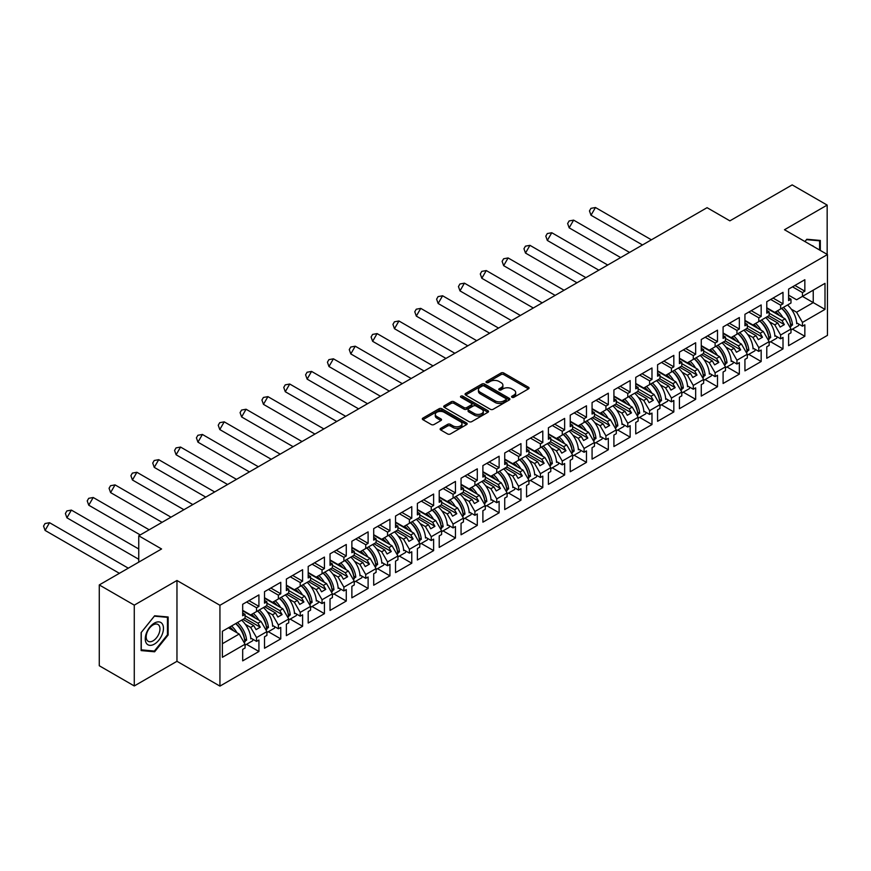 <?xml version="1.0" encoding="UTF-8"?>
<svg xmlns="http://www.w3.org/2000/svg" width="871" height="871" viewBox="0 0 871 871"><rect width="100%" height="100%" fill="white"/><g stroke="black" fill="none" stroke-linecap="round" stroke-linejoin="round"><path stroke-width="1.31" d="M511.974 397.296A1.361 0.784 0 0 0 513.901 397.296L528.501 388.869A1.938 1.121 0 0 0 529.067 388.074A1.938 1.121 0 0 0 528.501 387.279L503.765 373.006A1.938 1.121 0 0 0 501.021 373.006L486.421 381.433A1.361 0.784 0 0 0 486.018 381.988A1.361 0.784 0 0 0 486.421 382.543A1.361 0.784 0 0 0 488.348 382.543L490.231 381.454A6.217 3.593 0 0 1 499.029 381.454L501.086 382.641A6.217 3.593 0 0 1 502.905 385.178A6.217 3.593 0 0 1 501.086 387.715L499.203 388.804A1.361 0.784 0 0 0 498.8 389.359A1.361 0.784 0 0 0 499.203 389.914A1.361 0.784 0 0 0 501.119 389.914L503.013 388.825A6.217 3.593 0 0 1 511.8 388.825L513.868 390.023A6.217 3.593 0 0 1 515.686 392.56A6.217 3.593 0 0 1 513.868 395.096L511.974 396.185A1.361 0.784 0 0 0 511.582 396.74A1.361 0.784 0 0 0 511.974 397.296L511.974 396.185M827.167 254.386L827.167 205.088L792.175 184.892L729.887 220.853L707.067 207.679L138.75 535.796L138.75 562.143M134.276 685.956L176.965 661.307L176.965 580.489L134.276 605.138L134.276 685.956L99.272 665.749L99.272 584.931L161.571 548.97L138.75 535.796M134.276 605.138L99.272 584.931M440.704 428.369A1.938 1.121 0 0 0 440.127 429.163A1.938 1.121 0 0 0 440.704 429.958L447.64 433.965A1.938 1.121 0 0 0 450.383 433.965L466.595 424.602A1.938 1.121 0 0 0 467.172 423.807A1.938 1.121 0 0 0 466.595 423.023L441.869 408.739A1.938 1.121 0 0 0 439.115 408.739L422.903 418.102A1.938 1.121 0 0 0 422.337 418.897A1.938 1.121 0 0 0 422.903 419.691L431.287 424.525A1.938 1.121 0 0 0 434.041 424.525L440.976 420.519A1.938 1.121 0 0 0 441.543 419.724A1.938 1.121 0 0 0 440.976 418.929L436.817 416.534A5.193 3.005 0 0 1 435.293 414.411A5.193 3.005 0 0 1 438.505 411.635A5.193 3.005 0 0 1 444.166 412.288L460.454 421.695A5.193 3.005 0 0 1 461.978 423.807A5.193 3.005 0 0 1 458.767 426.583A5.193 3.005 0 0 1 453.105 425.93L450.383 424.362A1.938 1.121 0 0 0 447.64 424.362L440.704 428.369L440.704 429.958L447.64 425.984L447.64 424.362M176.965 580.489L219.938 605.291L827.45 254.55L827.45 335.368L219.938 686.108L219.938 605.291M827.167 205.088L784.477 229.737L827.45 254.55M490.373 409.294A1.938 1.121 0 0 0 493.117 409.294L509.328 399.931A1.938 1.121 0 0 0 509.905 399.136A1.938 1.121 0 0 0 509.328 398.352L484.603 384.067A1.938 1.121 0 0 0 481.848 384.067L465.637 393.431A1.938 1.121 0 0 0 465.07 394.225A1.938 1.121 0 0 0 465.637 395.02L490.373 409.294M461.445 397.59A1.361 0.784 0 0 1 462.817 397.786L462.817 396.163L487.967 410.687A1.938 1.121 0 0 1 488.533 411.471A1.938 1.121 0 0 1 487.967 412.266L471.755 421.629A1.938 1.121 0 0 1 469.001 421.629L444.275 407.356L444.275 405.766A1.938 1.121 0 0 0 443.698 406.561A1.938 1.121 0 0 0 444.275 407.356M444.275 405.766L451.211 401.76A1.938 1.121 0 0 1 453.954 401.76L463.993 407.552A1.938 1.121 0 0 0 466.736 407.552L471.342 404.895A1.938 1.121 0 0 0 471.908 404.1A1.938 1.121 0 0 0 471.342 403.306L460.901 397.274A1.361 0.784 0 0 1 460.498 396.719A1.361 0.784 0 0 1 461.336 396A1.361 0.784 0 0 1 462.817 396.163M257.947 610.745L260.255 609.417M245.067 615.764L257.947 623.201L261.028 621.415L242.682 610.832M279.776 598.148L282.095 596.809M266.907 603.157L279.776 610.593L282.857 608.807L264.523 598.225M301.616 585.541L303.925 584.201M288.737 590.549L301.616 597.985L304.698 596.2L286.363 585.617M323.457 572.933L325.765 571.594M310.577 577.941L323.457 585.377L326.538 583.592L308.192 573.009M345.286 560.325L347.605 558.986M332.417 565.333L345.286 572.77L348.367 570.984L330.033 560.401M367.127 547.717L369.435 546.378M354.247 552.726L367.127 560.162L370.208 558.376L351.873 547.794M388.967 535.11L391.275 533.771M376.087 540.118L388.967 547.554L392.048 545.779L373.703 535.186M410.796 522.502L413.115 521.163M397.927 527.51L410.796 534.946L413.877 533.172L395.543 522.578M432.637 509.894L434.945 508.555M419.757 514.903L432.637 522.339L435.718 520.564L417.383 509.971M454.477 497.287L456.785 495.947M441.597 502.295L454.477 509.731L457.558 507.956L439.213 497.363M476.306 484.679L478.625 483.34M463.437 489.687L476.306 497.123L479.388 495.349L461.053 484.755M498.147 472.071L500.455 470.732M485.267 477.079L498.147 484.516L501.228 482.741L482.893 472.147M519.987 459.463L522.295 458.124M507.107 464.472L519.987 471.908L523.068 470.133L504.723 459.54M541.816 446.856L544.135 445.517M528.947 451.864L541.816 459.3L544.898 457.525L526.563 446.932M563.657 434.248L565.965 432.909M550.777 439.256L563.657 446.692L566.738 444.918L548.403 434.324M585.497 421.64L587.805 420.301M572.617 426.648L585.497 434.085L588.578 432.31L570.233 421.716M607.337 409.032L609.646 407.704M594.458 414.041L607.337 421.477L610.408 419.702L592.073 409.109M629.167 396.425L631.475 395.096M616.287 401.433L629.167 408.869L632.248 407.095L613.913 396.501M651.007 383.817L653.315 382.489M638.127 388.825L651.007 396.261L654.088 394.487L635.743 383.904M672.848 371.209L675.156 369.881M659.968 376.218L672.848 383.654L675.918 381.879L657.583 371.296M694.677 358.602L696.985 357.273M681.797 363.61L694.677 371.046L697.758 369.271L679.424 358.689M716.517 345.994L718.825 344.666M703.637 351.002L716.517 358.438L719.598 356.664L701.264 346.081M738.358 333.386L740.666 332.058M725.478 338.394L738.358 345.831L741.428 344.056L723.093 333.473M760.187 320.778L762.495 319.45M747.307 325.787L760.187 333.223L763.268 331.448L744.934 320.866M782.027 308.171L784.336 306.842M769.147 313.19L782.027 320.615L785.109 318.84L766.774 308.258M763.268 331.448L769.147 341.628L758.793 347.616L752.914 337.425L755.995 335.651L745.217 329.423M748.766 354.345L761.167 361.509L761.167 350.033L758.793 351.416L758.793 347.616M761.167 361.509L744.934 370.883L744.934 359.407L747.307 358.035L747.307 354.236L736.953 360.224L731.074 350.033L734.155 348.258L723.376 342.031M726.926 366.952L739.337 374.116L739.337 362.641L736.953 364.024L736.953 360.224M739.337 374.116L723.093 383.49L723.093 372.015L725.478 370.643L725.478 366.843L715.113 372.832L709.234 362.641L712.315 360.866L701.536 354.639M705.085 379.56L717.497 386.724L717.497 375.249L715.113 376.62L715.113 372.832M717.497 386.724L701.264 396.098L701.264 384.623L703.637 383.251L703.637 379.451L693.283 385.439L687.404 375.249L690.485 373.474L679.707 367.246M683.256 392.168L695.657 399.332L695.657 387.856L693.283 389.228L693.283 385.439M695.657 399.332L679.424 408.706L679.424 397.23L681.797 395.859L681.797 392.059L671.443 398.047L665.564 387.856L668.645 386.082L657.866 379.854M661.416 404.775L673.827 411.939L673.827 400.464L671.443 401.836L671.443 398.047M673.827 411.939L657.583 421.314L657.583 409.838L659.968 408.466L659.968 404.667L649.603 410.644L643.723 400.464L646.805 398.689L636.026 392.462M639.575 417.383L651.987 424.547L651.987 413.072L649.603 414.444L649.603 410.644M651.987 424.547L635.743 433.921L635.743 422.446L638.127 421.074L638.127 417.274L627.773 423.252L621.894 413.072L624.964 411.297L614.186 405.069M617.746 429.991L630.147 437.155L630.147 425.679L627.773 427.051L627.773 423.252M630.147 437.155L613.913 446.529L613.913 435.054L616.287 433.682L616.287 429.882L605.933 435.859L600.054 425.679L603.135 423.905L592.356 417.677M595.906 442.599L608.317 449.763L608.317 438.287L605.933 439.659L605.933 435.859M608.317 449.763L592.073 459.137L592.073 447.661L594.458 446.29L594.458 442.49L584.093 448.467L578.213 438.287L581.295 436.513L570.516 430.285M574.065 455.206L586.477 462.37L586.477 450.895L584.093 452.267L584.093 448.467M586.477 462.37L570.233 471.744L570.233 460.269L572.617 458.897L572.617 455.098L562.263 461.075L556.384 450.895L559.454 449.12L548.676 442.893M552.236 467.814L564.637 474.978L564.637 463.503L562.263 464.874L562.263 461.075M564.637 474.978L548.403 484.352L548.403 472.877L550.777 471.505L550.777 467.705L540.423 473.682L534.544 463.503L537.625 461.728L526.846 455.5M530.395 480.422L542.796 487.586L542.796 476.11L540.423 477.482L540.423 473.682M542.796 487.586L526.563 496.96L526.563 485.485L528.947 484.113L528.947 480.313L518.583 486.29L512.703 476.11L515.784 474.336L505.006 468.108M508.555 493.03L520.967 500.194L520.967 488.718L518.583 490.09L518.583 486.29M520.967 500.194L504.723 509.568L504.723 498.092L507.107 496.72L507.107 492.921L496.753 498.898L490.874 488.718L493.944 486.943L483.165 480.716M486.726 505.637L499.127 512.801L499.127 501.326L496.753 502.698L496.753 498.898M499.127 512.801L482.893 522.175L482.893 510.7L485.267 509.328L485.267 505.528L474.913 511.506L469.034 501.326L472.115 499.551L461.336 493.324M464.885 518.245L477.286 525.409L477.286 513.934L474.913 515.305L474.913 511.506M477.286 525.409L461.053 534.783L461.053 523.308L463.437 521.936L463.437 518.136L453.072 524.113L447.193 513.934L450.274 512.159L439.496 505.931M443.045 530.853L455.457 538.017L455.457 526.541L453.072 527.913L453.072 524.113M455.457 538.017L439.213 547.391L439.213 535.915L441.597 534.544L441.597 530.744L431.243 536.721L425.364 526.541L428.434 524.767L417.655 518.539M421.205 543.46L433.616 550.624L433.616 539.149L431.243 540.521L431.243 536.721M433.616 550.624L417.383 559.999L417.383 548.523L419.757 547.151L419.757 543.352L409.403 549.329L403.523 539.149L406.605 537.374L395.826 531.147M399.375 556.068L411.776 563.232L411.776 551.757L409.403 553.129L409.403 549.329M411.776 563.232L395.543 572.606L395.543 561.131L397.927 559.759L397.927 555.959L387.562 561.937L381.683 551.757L384.764 549.971L373.986 543.754M377.535 568.676L389.947 575.84L389.947 564.364L387.562 565.736L387.562 561.937M389.947 575.84L373.703 585.214L373.703 573.739L376.087 572.367L376.087 568.567L365.733 574.544L359.854 564.364L362.924 562.579L352.145 556.362M355.695 581.284L368.106 588.448L368.106 576.972L365.733 578.344L365.733 574.544M368.106 588.448L351.873 597.822L351.873 586.346L354.247 584.974L354.247 581.175L343.893 587.152L338.013 576.972L341.094 575.187L330.316 568.97M333.865 593.891L346.266 601.055L346.266 589.58L343.893 590.952L343.893 587.152M346.266 601.055L330.033 610.429L330.033 598.954L332.417 597.582L332.417 593.782L322.052 599.76L316.173 589.58L319.254 587.794L308.476 581.578M312.025 606.499L324.437 613.663L324.437 602.188L322.052 603.559L322.052 599.76M324.437 613.663L308.192 623.037L308.192 611.562L310.577 610.19L310.577 606.39L300.212 612.367L294.344 602.188L297.414 600.402L286.635 594.185M290.185 619.107L302.596 626.271L302.596 614.795L300.212 616.167L300.212 612.367M302.596 626.271L286.363 635.645L286.363 624.169L288.737 622.798L288.737 618.998L278.382 624.975L272.503 614.795L275.584 613.01L264.806 606.793M268.355 631.715L280.756 638.879L280.756 627.403L278.382 628.775L278.382 624.975M280.756 638.879L264.523 648.253L264.523 636.777L266.907 635.395L266.907 631.606L256.542 637.583L250.663 627.403L253.744 625.618L242.965 619.401M246.515 644.322L258.927 651.486L258.927 640.011L256.542 641.383L256.542 637.583M258.927 651.486L242.682 660.86L242.682 649.385L245.067 648.002L245.067 644.213L222.388 657.3L222.388 631.279L245.067 618.181L245.067 614.382L242.682 615.764L242.682 604.289L258.927 594.915L258.927 606.39L256.542 607.762L256.542 611.562L266.907 605.574L266.907 601.785L264.523 603.157L264.523 591.681L280.756 582.307L280.756 593.782L278.382 595.154L278.382 598.954L288.737 592.966L288.737 589.177L286.363 590.549L286.363 579.073L302.596 569.699L302.596 581.175L300.212 582.547L300.212 586.346L310.577 580.358L310.577 576.569L308.192 577.941L308.192 566.466L324.437 557.092L324.437 568.567L322.052 569.939L322.052 573.739L332.417 567.75L332.417 563.962L330.033 565.333L330.033 553.858L346.266 544.484L346.266 555.959L343.893 557.331L343.893 561.131L354.247 555.154L354.247 551.354L351.873 552.726L351.873 541.25L368.106 531.876L368.106 543.352L365.733 544.723L365.733 548.523L376.087 542.546L376.087 538.746L373.703 540.118L373.703 528.643L389.947 519.268L389.947 530.744L387.562 532.116L387.562 535.915L397.927 529.938L397.927 526.138L395.543 527.51L395.543 516.035L411.776 506.661L411.776 518.136L409.403 519.508L409.403 523.308L419.757 517.33L419.757 513.531L417.383 514.903L417.383 503.427L433.616 494.053L433.616 505.528L431.243 506.9L431.243 510.7L441.597 504.723L441.597 500.923L439.213 502.295L439.213 490.819L455.457 481.445L455.457 492.921L453.072 494.293L453.072 498.092L463.437 492.115L463.437 488.315L461.053 489.687L461.053 478.212L477.286 468.838L477.286 480.313L474.913 481.685L474.913 485.485L485.267 479.507L485.267 475.708L482.893 477.079L482.893 465.604L499.127 456.23L499.127 467.705L496.753 469.077L496.753 472.877L507.107 466.9L507.107 463.1L504.723 464.472L504.723 452.996L520.967 443.622L520.967 455.098L518.583 456.469L518.583 460.269L528.947 454.292L528.947 450.492L526.563 451.864L526.563 440.388L542.796 431.014L542.796 442.49L540.423 443.862L540.423 447.661L550.777 441.684L550.777 437.884L548.403 439.256L548.403 427.781L564.637 418.407L564.637 429.882L562.263 431.254L562.263 435.054L572.617 429.076L572.617 425.277L570.233 426.648L570.233 415.173L586.477 405.799L586.477 417.274L584.093 418.646L584.093 422.446L594.458 416.469L594.458 412.669L592.073 414.041L592.073 402.565L608.317 393.191L608.317 404.667L605.933 406.038L605.933 409.838L616.287 403.861L616.287 400.061L613.913 401.433L613.913 389.958L630.147 380.583L630.147 392.059L627.773 393.431L627.773 397.23L638.127 391.253L638.127 387.453L635.743 388.825L635.743 377.35L651.987 367.976L651.987 379.451L649.603 380.823L649.603 384.623L659.968 378.645L659.968 374.846L657.583 376.218L657.583 364.742L673.827 355.368L673.827 366.843L671.443 368.215L671.443 372.015L681.797 366.038L681.797 362.238L679.424 363.61L679.424 352.134L695.657 342.76L695.657 354.236L693.283 355.608L693.283 359.407L703.637 353.43L703.637 349.63L701.264 351.002L701.264 339.527L717.497 330.153L717.497 341.628L715.113 343.011L715.113 346.8L725.478 340.822L725.478 337.023L723.093 338.394L723.093 326.919L739.337 317.545L739.337 329.02L736.953 330.403L736.953 334.192L747.307 328.215L747.307 324.415L744.934 325.787L744.934 314.311L761.167 304.937L761.167 316.413L758.793 317.795L758.793 321.584L769.147 315.607L769.147 311.807L766.774 313.179L766.774 301.704L783.007 292.329L783.007 303.805L780.623 305.188L780.623 308.976L790.988 302.999L790.988 299.199L788.603 300.582L788.603 289.096L804.848 279.722L804.848 291.197L802.463 292.58L802.463 296.38L825 283.358L825 309.39L802.463 322.401L796.584 312.21L813.242 302.596L813.242 290.152L825 283.358M792.436 329.14L804.848 336.293L804.848 324.818L802.463 326.2L802.463 322.401M804.848 336.293L788.603 345.678L788.603 334.192L790.988 332.82L790.988 329.02L780.623 335.008L774.744 324.818L777.825 323.043L767.046 316.826M770.595 341.737L783.007 348.901L783.007 337.425L780.623 338.808L780.623 335.008M783.007 348.901L766.774 358.275L766.774 346.8L769.147 345.428L769.147 341.628M256.542 611.562L250.663 614.948L242.682 610.342M245.372 624.344L250.663 627.403M253.744 625.618L256.052 629.624L260.255 627.196L257.947 623.201M261.028 621.415L266.907 631.606M278.382 598.954L272.503 602.34L264.523 597.735M267.212 611.736L272.503 614.795M275.584 613.01L277.893 617.016L282.095 614.588L279.776 610.593M282.857 608.807L288.737 618.998M300.212 586.346L294.344 589.743L286.363 585.127M289.041 599.128L294.344 602.188M297.414 600.402L299.722 604.409L303.925 601.981L301.616 597.985M304.698 596.2L310.577 606.39M322.052 573.739L316.173 577.135L308.192 572.519M310.882 586.521L316.173 589.58M319.254 587.794L321.562 591.801L325.765 589.373L323.457 585.377M326.538 583.592L332.417 593.782M343.893 561.131L338.013 564.528L330.033 559.911M332.722 573.913L338.013 576.972M341.094 575.187L343.403 579.193L347.605 576.765L345.286 572.77M348.367 570.984L354.247 581.175M365.733 548.523L359.854 551.92L351.873 547.315M354.551 561.305L359.854 564.364M362.924 562.579L365.243 566.586L369.435 564.158L367.127 560.162M370.208 558.376L376.087 568.567M387.562 535.915L381.683 539.312L373.703 534.707M376.392 548.697L381.683 551.757M384.764 549.971L387.072 553.978L391.275 551.55L388.967 547.554M392.048 545.779L397.927 555.959M409.403 523.308L403.523 526.705L395.543 522.099M398.232 536.09L403.523 539.149M406.605 537.374L408.913 541.37L413.115 538.942L410.796 534.946M413.877 533.172L419.757 543.352M431.243 510.7L425.364 514.097L417.383 509.491M420.062 523.482L425.364 526.541M428.434 524.767L430.753 528.762L434.945 526.334L432.637 522.339M435.718 520.564L441.597 530.744M453.072 498.092L447.193 501.489L439.213 496.884M441.902 510.874L447.193 513.934M450.274 512.159L452.582 516.155L456.785 513.727L454.477 509.731M457.558 507.956L463.437 518.136M474.913 485.485L469.034 488.881L461.053 484.276M463.742 498.266L469.034 501.326M472.115 499.551L474.423 503.547L478.625 501.119L476.306 497.123M479.388 495.349L485.267 505.528M496.753 472.877L490.874 476.274L482.893 471.668M485.572 485.659L490.874 488.718M493.944 486.943L496.263 490.939L500.455 488.511L498.147 484.516M501.228 482.741L507.107 492.921M518.583 460.269L512.703 463.666L504.723 459.061M507.412 473.051L512.703 476.11M515.784 474.336L518.093 478.331L522.295 475.904L519.987 471.908M523.068 470.133L528.947 480.313M540.423 447.661L534.544 451.058L526.563 446.453M529.252 460.443L534.544 463.503M537.625 461.728L539.933 465.724L544.135 463.296L541.816 459.3M544.898 457.525L550.777 467.705M562.263 435.054L556.384 438.451L548.403 433.845M551.082 447.836L556.384 450.895M559.454 449.12L561.773 453.116L565.965 450.699L563.657 446.692M566.738 444.918L572.617 455.098M584.093 422.446L578.213 425.843L570.233 421.237M572.922 435.228L578.213 438.287M581.295 436.513L583.603 440.508L587.805 438.091L585.497 434.085M588.578 432.31L594.458 442.49M605.933 409.838L600.054 413.235L592.073 408.63M594.762 422.62L600.054 425.679M603.135 423.905L605.443 427.901L609.646 425.484L607.337 421.477M610.408 419.702L616.287 429.882M627.773 397.23L621.894 400.627L613.913 396.022M616.592 410.012L621.894 413.072M624.964 411.297L627.283 415.293L631.475 412.876L629.167 408.869M632.248 407.095L638.127 417.274M649.603 384.623L643.723 388.02L635.743 383.414M638.432 397.416L643.723 400.464M646.805 398.689L649.113 402.685L653.315 400.268L651.007 396.261M654.088 394.487L659.968 404.667M671.443 372.015L665.564 375.412L657.583 370.806M660.272 384.808L665.564 387.856M668.645 386.082L670.953 390.077L675.156 387.66L672.848 383.654M675.918 381.879L681.797 392.059M693.283 359.407L687.404 362.804L679.424 358.199M682.113 372.2L687.404 375.249M690.485 373.474L692.793 377.47L696.985 375.053L694.677 371.046M697.758 369.271L703.637 379.451M715.113 346.8L709.234 350.196L701.264 345.591M703.942 359.592L709.234 362.641M712.315 360.866L714.623 364.862L718.825 362.445L716.517 358.438M719.598 356.664L725.478 366.843M736.953 334.192L731.074 337.589L723.093 332.983M725.783 346.985L731.074 350.033M734.155 348.258L736.463 352.254L740.666 349.837L738.358 345.831M741.428 344.056L747.307 354.236M758.793 321.584L752.914 324.981L744.934 320.376M747.623 334.377L752.914 337.425M755.995 335.651L758.303 339.646L762.495 337.229L760.187 333.223M780.623 308.976L774.744 312.373L766.774 307.768M769.452 321.769L774.744 324.818M777.825 323.043L780.133 327.05L784.336 324.622L782.027 320.615M785.109 318.84L790.988 329.02M825 309.39L802.463 296.38L796.584 299.766L788.603 295.16M791.293 309.161L796.584 312.21M176.965 661.307L219.938 686.108M222.388 643.723L239.187 634.023L228.409 627.806M239.187 634.023L245.067 644.213M788.603 297.828L790.988 299.199M794.907 285.459L804.848 291.197M792.523 286.842L802.463 292.58M796.671 322.858L802.463 326.2M766.774 310.435L769.147 311.807M773.067 298.067L783.007 303.805M770.693 299.45L780.623 305.188M774.842 335.466L780.623 338.808M242.682 613.01L245.067 614.382M248.986 600.652L258.927 606.39M246.602 602.024L256.542 607.762M250.75 638.04L256.542 641.383M264.523 600.402L266.907 601.785M270.827 588.045L280.756 593.782M268.442 589.417L278.382 595.154M272.59 625.432L278.382 628.775M286.363 587.794L288.737 589.177M292.656 575.437L302.596 581.175M290.283 576.809L300.212 582.547M294.431 612.825L300.212 616.167M308.192 575.187L310.577 576.569M314.496 562.829L324.437 568.567M312.112 564.201L322.052 569.939M316.26 600.217L322.052 603.559M330.033 562.579L332.417 563.962M336.337 550.222L346.266 555.959M333.952 551.593L343.893 557.331M338.1 587.609L343.893 590.952M351.873 549.971L354.247 551.354M358.166 537.614L368.106 543.352M355.793 538.986L365.733 544.723M359.941 575.002L365.733 578.344M373.703 537.363L376.087 538.746M380.006 525.006L389.947 530.744M377.622 526.378L387.562 532.116M381.77 562.394L387.562 565.736M395.543 524.767L397.927 526.138M401.847 512.398L411.776 518.136M399.462 513.77L409.403 519.508M403.611 549.786L409.403 553.129M417.383 512.159L419.757 513.531M423.676 499.791L433.616 505.528M421.303 501.163L431.243 506.9M425.451 537.178L431.243 540.521M439.213 499.551L441.597 500.923M445.517 487.183L455.457 492.921M443.132 488.555L453.072 494.293M447.28 524.571L453.072 527.913M461.053 486.943L463.437 488.315M467.357 474.575L477.286 480.313M464.972 475.947L474.913 481.685M469.121 511.963L474.913 515.305M482.893 474.336L485.267 475.708M489.186 461.968L499.127 467.705M486.813 463.339L496.753 469.077M490.961 499.355L496.753 502.698M504.723 461.728L507.107 463.1M511.027 449.36L520.967 455.098M508.642 450.732L518.583 456.469M512.79 486.747L518.583 490.09M526.563 449.12L528.947 450.492M532.867 436.752L542.796 442.49M530.483 438.124L540.423 443.862M534.631 474.14L540.423 477.482M548.403 436.513L550.777 437.884M554.696 424.144L564.637 429.882M552.323 425.516L562.263 431.254M556.471 461.532L562.263 464.874M570.233 423.905L572.617 425.277M576.537 411.537L586.477 417.274M574.152 412.908L584.093 418.646M578.311 448.924L584.093 452.267M592.073 411.297L594.458 412.669M598.377 398.929L608.317 404.667M595.993 400.301L605.933 406.038M600.141 436.317L605.933 439.659M613.913 398.689L616.287 400.061M620.206 386.321L630.147 392.059M617.833 387.693L627.773 393.431M621.981 423.709L627.773 427.051M635.743 386.082L638.127 387.453M642.047 373.713L651.987 379.451M639.662 375.085L649.603 380.823M643.821 411.101L649.603 414.444M657.583 373.474L659.968 374.846M663.887 361.106L673.827 366.843M661.503 362.478L671.443 368.215M665.651 398.493L671.443 401.836M679.424 360.866L681.797 362.238M685.717 348.498L695.657 354.236M683.343 349.87L693.283 355.608M687.491 385.886L693.283 389.228M701.264 348.258L703.637 349.63M707.557 335.89L717.497 341.628M705.172 337.262L715.113 343.011M709.332 373.278L715.113 376.62M723.093 335.651L725.478 337.023M729.397 323.283L739.337 329.02M727.013 324.665L736.953 330.403M731.161 360.67L736.953 364.024M744.934 323.043L747.307 324.415M751.227 310.675L761.167 316.413M748.853 312.058L758.793 317.795M753.001 348.073L758.793 351.416M768.941 315.727L784.336 324.622M747.1 328.334L762.495 337.229M725.26 340.942L740.666 349.837M703.43 353.55L718.825 362.445M681.59 366.158L696.985 375.053M659.75 378.765L675.156 387.66M637.92 391.373L653.315 400.268M616.08 403.981L631.475 412.876M594.24 416.588L609.646 425.484M572.41 429.196L587.805 438.091M550.57 441.804L565.965 450.699M528.73 454.412L544.135 463.296M506.9 467.019L522.295 475.904M485.06 479.627L500.455 488.511M463.22 492.235L478.625 501.119M441.39 504.842L456.785 513.727M419.55 517.45L434.945 526.334M397.709 530.058L413.115 538.942M375.88 542.666L391.275 551.55M354.04 555.273L369.435 564.158M332.199 567.881L347.605 576.765M310.37 580.489L325.765 589.373M288.53 593.097L303.925 601.981M266.689 605.704L282.095 614.588M244.86 618.312L260.255 627.196M820.308 250.434L820.308 240.45L806.807 239.253L804.946 241.561M168.147 634.992L168.147 616.984L154.635 615.775L141.135 632.575L141.135 650.583L154.635 651.791L168.147 634.992L167.45 634.589M512.518 397.492L513.868 396.708A6.217 3.593 0 0 0 515.686 394.171L515.686 392.56M502.905 385.178L502.905 386.8A6.217 3.593 0 0 1 501.086 389.337L499.736 390.11M528.468 388.88L503.765 374.617A1.938 1.121 0 0 0 501.021 374.617L486.965 382.739M509.328 398.352L509.328 399.931L484.603 385.69A1.938 1.121 0 0 0 481.848 385.69L465.658 395.031M505.899 399.691A1.361 0.784 0 0 0 506.291 399.136A1.361 0.784 0 0 0 505.899 398.58L484.189 386.049A1.361 0.784 0 0 0 482.262 386.049L480.269 387.203A6.217 3.593 0 0 0 478.451 389.74A6.217 3.593 0 0 0 480.269 392.277L495.109 400.845A6.217 3.593 0 0 0 503.906 400.845L505.899 399.691L505.899 401.313A1.361 0.784 0 0 0 506.291 400.758L506.291 399.136M478.451 389.74L478.451 391.362A6.217 3.593 0 0 0 480.269 393.899L480.269 392.277M505.899 401.313L503.906 402.467A6.217 3.593 0 0 1 495.109 402.467L480.269 393.899M444.297 407.367L451.211 403.371L451.211 401.76M471.908 404.1L471.908 405.712A1.938 1.121 0 0 1 471.342 406.507L466.736 409.163A1.938 1.121 0 0 1 463.993 409.163L453.954 403.371A1.938 1.121 0 0 0 451.211 403.371M462.817 397.786L487.934 412.288M474.401 413.562A5.193 3.005 0 0 0 480.063 414.204A5.193 3.005 0 0 0 483.274 411.439A5.193 3.005 0 0 0 481.75 409.316L476.012 406.006A1.938 1.121 0 0 0 473.269 406.006L468.663 408.662A1.938 1.121 0 0 0 468.086 409.457A1.938 1.121 0 0 0 468.663 410.252L474.401 413.562L474.401 415.173A5.193 3.005 0 0 0 480.063 415.826A5.193 3.005 0 0 0 483.274 413.05L483.274 411.439M468.086 409.457L468.086 411.068A1.938 1.121 0 0 0 468.663 411.863L468.663 410.252M474.401 415.173L468.663 411.863M461.978 423.807L461.978 425.429A5.193 3.005 0 0 1 458.767 428.205A5.193 3.005 0 0 1 453.105 427.552L450.383 425.984A1.938 1.121 0 0 0 447.64 425.984M435.293 414.411L435.293 416.033A5.193 3.005 0 0 0 436.817 418.145L436.817 416.534M440.944 420.53L436.817 418.145M466.595 423.023L466.595 424.602L441.869 410.361A1.938 1.121 0 0 0 439.115 410.361L422.936 419.702L422.903 418.102M153.209 650.975L154.635 651.791M595.459 207.516L591.006 215.235L589.471 210.924L590.952 208.343L595.459 207.516L651.399 239.819M591.006 215.235L642.493 244.958M777.455 310.805A17.616 10.169 60 0 1 782.92 317.577M779.501 315.607A14.644 8.46 -120 0 0 775.691 311.829M769.626 309.423L768.69 309.368M787.536 304.992A17.616 10.169 60 0 1 796.715 323.685L797.422 323.283M790.422 324.012L790.422 323.849A14.644 8.46 -120 0 0 781.635 308.399M783.41 307.376A17.616 10.169 -120 0 1 792.523 324.981L790.705 326.037A17.616 10.169 -120 0 0 781.592 308.421M791.031 326.658L790.705 326.037M798.783 324.077A17.616 10.169 60 0 1 798.598 325.58L790.988 329.967M813.982 246.776A12.869 7.425 120 0 0 811.728 245.48M804.978 241.572L806.524 239.645L819.611 240.821L819.611 250.021M818.74 240.32L819.611 240.821M162.235 634.328A12.869 7.425 120 0 0 158.903 621.894A12.869 7.425 120 0 0 146.48 632.912A12.869 7.425 120 0 0 149.812 645.346A12.869 7.425 120 0 0 162.235 634.328M159.045 633.413A9.744 5.629 120 0 0 157.956 624.453A9.744 5.629 120 0 0 147.112 632.357A9.744 5.629 120 0 0 148.212 641.317A9.744 5.629 120 0 0 159.045 633.413M141.265 649.908L141.265 632.455L154.363 616.167L167.45 617.343L167.45 634.796L154.363 651.073L141.135 649.82M166.579 616.842L167.45 617.343M573.619 220.123L569.166 227.843L567.631 223.531L569.122 220.951L573.619 220.123L629.559 252.427M569.166 227.843L620.653 257.566M755.625 323.413A17.616 10.169 60 0 1 761.08 330.185M757.672 328.215A14.644 8.46 -120 0 0 753.851 324.437M747.797 322.03L746.861 321.976M765.696 317.599A17.616 10.169 60 0 1 774.885 336.293L775.582 335.89M768.592 336.62L768.581 336.456A14.644 8.46 -120 0 0 759.795 321.007M761.57 319.984A17.616 10.169 -120 0 1 770.683 337.589L768.864 338.645A17.616 10.169 -120 0 0 759.752 321.029M769.202 339.265L768.864 338.645M776.954 336.685A17.616 10.169 60 0 1 776.758 338.188L769.147 342.575M551.779 232.731L547.326 240.45L545.801 236.139L547.282 233.559L551.779 232.731L607.729 265.034M547.326 240.45L598.823 270.173M733.785 336.021A17.616 10.169 60 0 1 739.239 342.793M735.832 340.822A14.644 8.46 -120 0 0 732.01 337.044M725.957 334.638L725.02 334.584M743.867 330.207A17.616 10.169 60 0 1 753.045 348.901L753.742 348.498M746.752 349.227L746.741 349.064A14.644 8.46 -120 0 0 737.966 333.615M739.74 332.591A17.616 10.169 -120 0 1 748.853 350.196L747.035 351.253A17.616 10.169 -120 0 0 737.911 333.637M747.362 351.873L747.035 351.253M755.113 349.282A17.616 10.169 60 0 1 754.917 350.795L747.307 355.183M529.949 245.339L525.496 253.058L523.961 248.747L525.442 246.166L529.949 245.339L585.889 277.642M525.496 253.058L576.983 282.781M711.945 348.629A17.616 10.169 60 0 1 717.41 355.401M713.991 353.43A14.644 8.46 -120 0 0 710.181 349.652M704.116 347.246L703.18 347.191M722.026 342.815A17.616 10.169 60 0 1 731.205 361.509L731.912 361.106M724.912 361.835L724.912 361.672A14.644 8.46 -120 0 0 716.125 346.223M717.9 345.199A17.616 10.169 -120 0 1 727.013 362.804L725.195 363.86A17.616 10.169 -120 0 0 716.082 346.244M725.521 364.481L725.195 363.86M733.273 361.89A17.616 10.169 60 0 1 733.088 363.403L725.478 367.791M508.109 257.947L503.656 265.666L502.121 261.354L503.612 258.774L508.109 257.947L564.049 290.25M503.656 265.666L555.143 295.389M690.115 361.236A17.616 10.169 60 0 1 695.57 368.008M692.162 366.038A14.644 8.46 -120 0 0 688.34 362.26M682.287 359.854L681.351 359.799M700.186 355.422A17.616 10.169 60 0 1 709.375 374.116L710.072 373.713M703.082 374.443L703.071 374.28A14.644 8.46 -120 0 0 694.285 358.83M696.06 357.807A17.616 10.169 -120 0 1 705.172 375.412L703.354 376.468A17.616 10.169 -120 0 0 694.241 358.852M703.692 377.089L703.354 376.468M711.444 374.497A17.616 10.169 60 0 1 711.248 376.011L703.637 380.398M486.268 270.554L481.815 278.274L480.291 273.962L481.772 271.382L486.268 270.554L542.219 302.858M481.815 278.274L533.302 307.996M668.275 373.844A17.616 10.169 60 0 1 673.729 380.616M670.322 378.645A14.644 8.46 -120 0 0 666.5 374.868M660.447 372.461L659.51 372.407M678.357 368.03A17.616 10.169 60 0 1 687.535 386.724L688.232 386.321M681.242 387.051L681.231 386.887A14.644 8.46 -120 0 0 672.456 371.438M674.23 370.415A17.616 10.169 -120 0 1 683.343 388.02L681.525 389.076A17.616 10.169 -120 0 0 672.401 371.46M681.851 389.696L681.525 389.076M689.603 387.105A17.616 10.169 60 0 1 689.407 388.618L681.797 393.006M464.439 283.162L459.986 290.881L458.451 286.559L459.932 283.99L464.439 283.162L520.379 315.465M459.986 290.881L511.473 320.604M646.434 386.452A17.616 10.169 60 0 1 651.9 393.224M648.481 391.253A14.644 8.46 -120 0 0 644.671 387.475M638.606 385.069L637.67 385.015M656.516 380.638A17.616 10.169 60 0 1 665.694 399.332L666.391 398.929M659.401 399.658L659.401 399.495A14.644 8.46 -120 0 0 650.615 384.046M652.39 383.022A17.616 10.169 -120 0 1 661.503 400.627L659.685 401.683A17.616 10.169 -120 0 0 650.572 384.067M660.011 402.304L659.685 401.683M667.763 399.713A17.616 10.169 60 0 1 667.578 401.226L659.968 405.614M442.599 295.77L438.146 303.489L436.611 299.167L438.102 296.597L442.599 295.77L498.539 328.073M438.146 303.489L489.633 333.212M624.605 399.06A17.616 10.169 60 0 1 630.06 405.832M626.652 403.861A14.644 8.46 -120 0 0 622.83 400.083M616.777 397.677L615.841 397.622M634.676 393.246A17.616 10.169 60 0 1 643.865 411.939L644.562 411.537M637.572 412.266L637.561 412.103A14.644 8.46 -120 0 0 628.775 396.653M630.55 395.63A17.616 10.169 -120 0 1 639.662 413.235L637.844 414.291A17.616 10.169 -120 0 0 628.731 396.675M638.182 414.912L637.844 414.291M645.923 412.321A17.616 10.169 60 0 1 645.738 413.834L638.127 418.222M420.758 308.378L416.305 316.097L414.77 311.774L416.262 309.205L420.758 308.378L476.709 340.681M416.305 316.097L467.792 345.82M602.765 411.667A17.616 10.169 60 0 1 608.219 418.439M604.812 416.469A14.644 8.46 -120 0 0 600.99 412.691M594.937 410.285L594 410.23M612.846 405.853A17.616 10.169 60 0 1 622.025 424.547L622.721 424.144M615.732 424.874L615.721 424.71A14.644 8.46 -120 0 0 606.945 409.261M608.709 408.238A17.616 10.169 -120 0 1 617.833 425.843L616.015 426.899A17.616 10.169 -120 0 0 606.891 409.283M616.341 427.519L616.015 426.899M624.093 424.928A17.616 10.169 60 0 1 623.897 426.442L616.287 430.829M398.929 320.985L394.476 328.705L392.941 324.382L394.421 321.813L398.929 320.985L454.869 353.288M394.476 328.705L445.963 358.427M580.924 424.275A17.616 10.169 60 0 1 586.39 431.047M582.971 429.076A14.644 8.46 -120 0 0 579.161 425.298M573.096 422.892L572.16 422.838M591.006 418.461A17.616 10.169 60 0 1 600.184 437.155L600.881 436.752M593.891 437.482L593.891 437.318A14.644 8.46 -120 0 0 585.105 421.869M586.88 420.845A17.616 10.169 -120 0 1 595.993 438.451L594.174 439.507A17.616 10.169 -120 0 0 585.062 421.891M594.501 440.127L594.174 439.507M602.253 437.536A17.616 10.169 60 0 1 602.068 439.049L594.458 443.437M377.089 333.593L372.636 341.312L371.1 336.99L372.592 334.42L377.089 333.593L433.029 365.896M372.636 341.312L424.123 371.035M559.095 436.883A17.616 10.169 60 0 1 564.55 443.655M561.142 441.684A14.644 8.46 -120 0 0 557.32 437.906M551.267 435.5L550.33 435.435M569.166 431.069A17.616 10.169 60 0 1 578.344 449.763L579.052 449.36M572.051 450.089L572.051 449.926A14.644 8.46 -120 0 0 563.265 434.477M565.039 433.453A17.616 10.169 -120 0 1 574.152 451.058L572.334 452.114A17.616 10.169 -120 0 0 563.221 434.498M572.672 452.735L572.334 452.114M580.413 450.144A17.616 10.169 60 0 1 580.228 451.657L572.617 456.045M355.248 346.201L350.795 353.92L349.26 349.598L350.752 347.028L355.248 346.201L411.199 378.493M350.795 353.92L402.282 383.643M537.255 449.49A17.616 10.169 60 0 1 542.709 456.262M539.301 454.292A14.644 8.46 -120 0 0 535.48 450.514M529.426 448.108L528.49 448.042M547.336 443.677A17.616 10.169 60 0 1 556.515 462.37L557.211 461.968M550.222 462.697L550.211 462.534A14.644 8.46 -120 0 0 541.435 447.084M543.199 446.061A17.616 10.169 -120 0 1 552.323 463.666L550.505 464.722A17.616 10.169 -120 0 0 541.381 447.106M550.831 465.343L550.505 464.722M558.583 462.751A17.616 10.169 60 0 1 558.387 464.265L550.777 468.652M333.419 358.808L328.966 366.528L327.431 362.205L328.911 359.636L333.419 358.808L389.359 391.101M328.966 366.528L380.453 396.251M515.414 462.098A17.616 10.169 60 0 1 520.88 468.87M517.461 466.9A14.644 8.46 -120 0 0 513.65 463.122M507.586 460.715L506.65 460.65M525.496 456.284A17.616 10.169 60 0 1 534.674 474.978L535.371 474.575M528.381 475.305L528.381 475.141A14.644 8.46 -120 0 0 519.595 459.692M521.37 458.669A17.616 10.169 -120 0 1 530.483 476.274L528.664 477.319A17.616 10.169 -120 0 0 519.552 459.714M528.991 477.95L528.664 477.319M536.743 475.359A17.616 10.169 60 0 1 536.558 476.873L528.947 481.26M311.578 371.416L307.125 379.125L305.59 374.813L307.071 372.244L311.578 371.416L367.518 403.709M307.125 379.125L358.612 408.858M493.585 474.706A17.616 10.169 60 0 1 499.039 481.478M495.632 479.507A14.644 8.46 -120 0 0 491.81 475.729M485.757 473.312L484.82 473.258M503.656 468.892A17.616 10.169 60 0 1 512.834 487.586L513.542 487.183M506.541 487.912L506.541 487.749A14.644 8.46 -120 0 0 497.755 472.289M499.529 471.276A17.616 10.169 -120 0 1 508.642 488.881L506.824 489.927A17.616 10.169 -120 0 0 497.711 472.322M507.162 490.558L506.824 489.927M514.903 487.967A17.616 10.169 60 0 1 514.717 489.469L507.107 493.868M289.738 384.024L285.285 391.732L283.75 387.421L285.242 384.851L289.738 384.024L345.689 416.316M285.285 391.732L336.772 421.466M471.744 487.314A17.616 10.169 60 0 1 477.199 494.086M473.791 492.115A14.644 8.46 -120 0 0 469.97 488.337M463.916 485.92L462.98 485.866M481.826 481.5A17.616 10.169 60 0 1 491.004 500.194L491.701 499.791M484.712 500.52L484.701 500.357A14.644 8.46 -120 0 0 475.925 484.897M477.689 483.884A17.616 10.169 -120 0 1 486.813 501.489L484.995 502.534A17.616 10.169 -120 0 0 475.871 484.929M485.321 503.166L484.995 502.534M493.073 500.575A17.616 10.169 60 0 1 492.877 502.077L485.267 506.476M267.909 396.632L263.456 404.34L261.921 400.029L263.401 397.459L267.909 396.632L323.849 428.924M263.456 404.34L314.943 434.074M449.904 499.921A17.616 10.169 60 0 1 455.37 506.693M451.951 504.723A14.644 8.46 -120 0 0 448.14 500.945M442.076 498.528L441.14 498.473M459.986 494.097A17.616 10.169 60 0 1 469.164 512.801L469.861 512.398M462.871 513.128L462.871 512.965A14.644 8.46 -120 0 0 454.085 497.504M455.86 496.481A17.616 10.169 -120 0 1 464.972 514.097L463.154 515.142A17.616 10.169 -120 0 0 454.041 497.537M463.481 515.774L463.154 515.142M471.233 513.182A17.616 10.169 60 0 1 471.048 514.685L463.437 519.083M246.068 409.239L241.615 416.948L240.08 412.636L241.561 410.067L246.068 409.239L302.008 441.532M241.615 416.948L293.102 446.681M428.075 512.529A17.616 10.169 60 0 1 433.529 519.29M430.122 517.33A14.644 8.46 -120 0 0 426.3 513.552M420.247 511.135L419.31 511.081M438.146 506.704A17.616 10.169 60 0 1 447.324 525.409L448.032 524.995M441.031 525.736L441.031 525.572A14.644 8.46 -120 0 0 432.245 510.112M434.019 509.089A17.616 10.169 -120 0 1 443.132 526.705L441.314 527.75A17.616 10.169 -120 0 0 432.201 510.145M441.651 528.381L441.314 527.75M449.392 525.79A17.616 10.169 60 0 1 449.207 527.293L441.597 531.691M224.228 421.847L219.775 429.555L218.24 425.244L219.732 422.675L224.228 421.847L280.179 454.139M219.775 429.555L271.262 459.289M406.234 525.137A17.616 10.169 60 0 1 411.689 531.898M408.281 529.938A14.644 8.46 -120 0 0 404.46 526.16M398.406 523.743L397.47 523.689M416.316 519.312A17.616 10.169 60 0 1 425.494 538.017L426.191 537.603M419.201 538.343L419.191 538.18A14.644 8.46 -120 0 0 410.415 522.72M412.179 521.696A17.616 10.169 -120 0 1 421.303 539.312L419.474 540.358A17.616 10.169 -120 0 0 410.361 522.752M419.811 540.989L419.474 540.358M427.563 538.398A17.616 10.169 60 0 1 427.367 539.9L419.757 544.299M202.399 434.455L197.946 442.163L196.411 437.852L197.891 435.282L202.399 434.455L258.339 466.747M197.946 442.163L249.433 471.897M384.394 537.745A17.616 10.169 60 0 1 389.86 544.506M386.441 542.546A14.644 8.46 -120 0 0 382.63 538.768M376.566 536.351L375.63 536.296M394.476 531.92A17.616 10.169 60 0 1 403.654 550.624L404.351 550.211M397.361 550.951L397.361 550.788A14.644 8.46 -120 0 0 388.575 535.327M390.35 534.304A17.616 10.169 -120 0 1 399.462 551.92L397.644 552.965A17.616 10.169 -120 0 0 388.531 535.36M397.971 553.597L397.644 552.965M405.723 551.005A17.616 10.169 60 0 1 405.538 552.508L397.927 556.907M180.558 447.063L176.105 454.771L174.57 450.459L176.051 447.89L180.558 447.063L236.498 479.355M176.105 454.771L227.592 484.505M362.565 550.352A17.616 10.169 60 0 1 368.019 557.113M364.611 555.154A14.644 8.46 -120 0 0 360.79 551.376M354.737 548.959L353.8 548.904M372.636 544.527A17.616 10.169 60 0 1 381.814 563.221L382.521 562.818M375.521 563.559L375.521 563.395A14.644 8.46 -120 0 0 366.735 547.935M368.509 546.912A17.616 10.169 -120 0 1 377.622 564.528L375.804 565.573A17.616 10.169 -120 0 0 366.691 547.968M376.13 566.204L375.804 565.573M383.882 563.613A17.616 10.169 60 0 1 383.697 565.116L376.087 569.514M158.718 459.67L154.265 467.379L152.73 463.067L154.221 460.498L158.718 459.67L214.669 491.963M154.265 467.379L205.752 497.112M340.724 562.96A17.616 10.169 60 0 1 346.179 569.721M342.771 567.75A14.644 8.46 -120 0 0 338.95 563.983M332.896 561.566L331.96 561.512M350.806 557.135A17.616 10.169 60 0 1 359.984 575.829L360.681 575.426M353.691 576.167L353.68 576.003A14.644 8.46 -120 0 0 344.905 560.543M346.669 559.52A17.616 10.169 -120 0 1 355.793 577.135L353.964 578.181A17.616 10.169 -120 0 0 344.851 560.576M354.301 578.812L353.964 578.181M362.053 576.221A17.616 10.169 60 0 1 361.857 577.723L354.247 582.122M136.889 472.278L132.436 479.986L130.9 475.675L132.381 473.105L136.889 472.278L192.829 504.57M132.436 479.986L183.923 509.72M318.884 575.568A17.616 10.169 60 0 1 324.35 582.329M320.931 580.358A14.644 8.46 -120 0 0 317.12 576.591M311.056 574.174L310.12 574.12M328.966 569.743A17.616 10.169 60 0 1 338.144 588.437L338.841 588.034M331.851 588.774L331.851 588.611A14.644 8.46 -120 0 0 323.065 573.151M324.839 572.127A17.616 10.169 -120 0 1 333.952 589.743L332.134 590.788A17.616 10.169 -120 0 0 323.021 573.183M332.461 591.409L332.134 590.788M340.213 588.829A17.616 10.169 60 0 1 340.017 590.331L332.417 594.73M115.048 484.886L110.595 492.594L109.06 488.283L110.541 485.713L115.048 484.886L170.988 517.178M110.595 492.594L162.082 522.328M297.055 588.175A17.616 10.169 60 0 1 302.509 594.937M299.101 592.966A14.644 8.46 -120 0 0 295.28 589.199M289.226 586.782L288.279 586.727M307.125 582.351A17.616 10.169 60 0 1 316.304 601.044L317.011 600.642M310.011 601.382L310.011 601.219A14.644 8.46 -120 0 0 301.224 585.758M302.999 584.735A17.616 10.169 -120 0 1 312.112 602.351L310.294 603.396A17.616 10.169 -120 0 0 301.181 585.791M310.62 604.017L310.294 603.396M318.372 601.436A17.616 10.169 60 0 1 318.187 602.939L310.577 607.337M93.208 497.493L88.755 505.202L87.22 500.89L88.711 498.321L93.208 497.493L149.159 529.786M88.755 505.202L140.242 534.925M275.214 600.783A17.616 10.169 60 0 1 280.669 607.544M277.261 605.574A14.644 8.46 -120 0 0 273.44 601.807M267.386 599.39L266.45 599.335M285.296 594.958A17.616 10.169 60 0 1 294.474 613.652L295.171 613.249M288.181 613.99L288.17 613.815A14.644 8.46 -120 0 0 279.395 598.366M281.159 597.343A17.616 10.169 -120 0 1 290.283 614.959L288.453 616.004A17.616 10.169 -120 0 0 279.341 598.399M288.791 616.624L288.453 616.004M296.543 614.044A17.616 10.169 60 0 1 296.347 615.547L288.737 619.945M71.378 510.101L66.925 517.81L65.39 513.498L66.871 510.929L71.378 510.101L138.75 548.991M66.925 517.81L138.75 559.28M253.374 613.391A17.616 10.169 60 0 1 258.829 620.152M255.421 618.181A14.644 8.46 -120 0 0 251.61 614.414M245.546 611.997L244.609 611.943M263.456 607.566A17.616 10.169 60 0 1 272.634 626.26L273.331 625.857M266.341 626.597L266.341 626.423A14.644 8.46 -120 0 0 257.555 610.974M259.329 609.95A17.616 10.169 -120 0 1 268.442 627.566L266.624 628.612A17.616 10.169 -120 0 0 257.511 611.007M266.951 629.232L266.624 628.612M274.703 626.652A17.616 10.169 60 0 1 274.507 628.154L266.907 632.553M49.538 522.698L45.085 530.417L43.55 526.106L45.031 523.536L49.538 522.698L128.298 568.175M45.085 530.417L119.392 573.314M231.544 625.999A17.616 10.169 60 0 1 236.999 632.76M233.591 630.789A14.644 8.46 -120 0 0 229.77 627.022M241.615 620.174A17.616 10.169 60 0 1 250.794 638.868L251.501 638.465M244.501 639.205L244.501 639.031A14.644 8.46 -120 0 0 235.714 623.582M237.489 622.558A17.616 10.169 -120 0 1 246.602 640.174L244.784 641.219A17.616 10.169 -120 0 0 235.671 623.614M245.11 641.84L244.784 641.219M252.862 639.26A17.616 10.169 60 0 1 252.677 640.762L245.067 645.161M513.868 396.708L513.868 395.096M499.203 389.914L499.203 388.804M501.086 389.337L501.086 387.715M486.421 382.543L486.421 381.433M501.021 374.617L501.021 373.006M503.765 374.617L503.765 373.006M528.501 388.869L528.501 387.279M465.637 395.02L465.637 393.431M481.848 385.69L481.848 384.067M484.603 385.69L484.603 384.067M495.109 402.467L495.109 400.845M503.906 402.467L503.906 400.845M453.954 403.371L453.954 401.76M463.993 409.163L463.993 407.552M466.736 409.163L466.736 407.552M471.342 406.507L471.342 404.895M487.967 412.266L487.967 410.687M450.383 425.984L450.383 424.362M453.105 427.552L453.105 425.93M440.976 420.519L440.976 418.929M439.115 410.361L439.115 408.739M441.869 410.361L441.869 408.739M792.523 324.981L790.422 323.849M770.683 337.589L768.581 336.456M748.853 350.196L746.741 349.064M727.013 362.804L724.912 361.672M705.172 375.412L703.071 374.28M683.343 388.02L681.231 386.887M661.503 400.627L659.401 399.495M639.662 413.235L637.561 412.103M617.833 425.843L615.721 424.71M595.993 438.451L593.891 437.318M574.152 451.058L572.051 449.926M552.323 463.666L550.211 462.534M530.483 476.274L528.381 475.141M508.642 488.881L506.541 487.749M486.813 501.489L484.701 500.357M464.972 514.097L462.871 512.965M443.132 526.705L441.031 525.572M421.303 539.312L419.191 538.18M399.462 551.92L397.361 550.788M377.622 564.528L375.521 563.395M355.793 577.135L353.68 576.003M333.952 589.743L331.851 588.611M312.112 602.351L310.011 601.219M290.283 614.959L288.17 613.815M268.442 627.566L266.341 626.423M246.602 640.174L244.501 639.031"/></g></svg>
